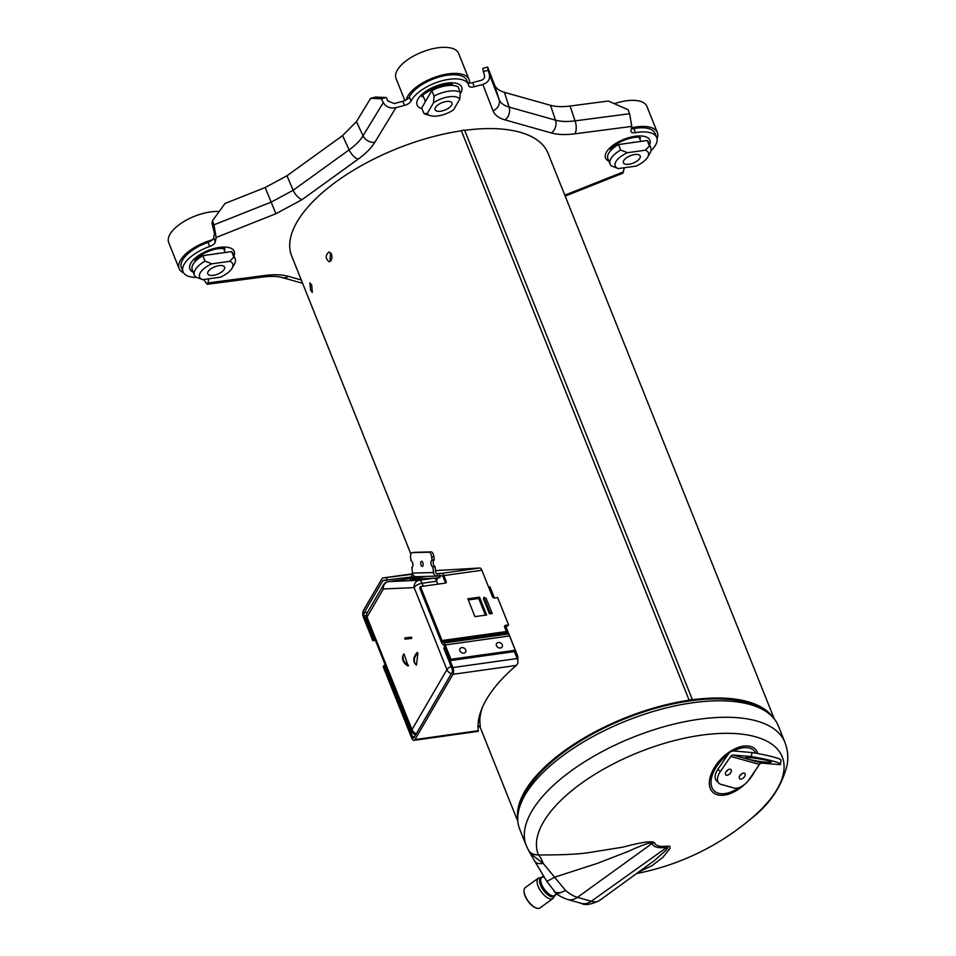 <?xml version="1.0" encoding="UTF-8"?>
<svg xmlns="http://www.w3.org/2000/svg" width="956" height="956" viewBox="0 0 956 956"><rect width="100%" height="100%" fill="white"/><g stroke="black" fill="none" stroke-linecap="round" stroke-linejoin="round"><path stroke-width="1.43" d="M494.443 597.966L490.01 586.876L488.6 587.068M505.879 626.55L517.829 656.437L517.877 661.672M437.956 584.152A13.157 10.313 -149.8 0 1 437.25 582.682L436.665 581.224A6.573 2.892 82 0 0 433.821 578.225L410.327 579.264L416.23 577.878L416.362 579.001M482.649 706.795A138.094 60.503 158.2 0 0 480.259 725.819L480.282 726.656L478.048 726.966M426.699 576.408L416.23 577.878M439.784 575.859L439.975 577.532L434.371 578.32M438.505 577.591L437.764 578.165A138.094 60.503 158.2 0 0 436.45 580.71M483.473 598.779L483.915 597.345L486.162 598.396L492.197 613.489L489.508 613.872L483.473 598.779M489.508 613.872L489.95 612.438L492.197 613.489M483.915 597.345L489.95 612.438M411.558 637.15L404.854 637.939L411.558 637.15L411.725 638.393L405.009 639.182L404.854 637.939M417.903 652.996A9.118 7.039 135.6 0 0 416.003 664.695A9.118 7.039 135.6 0 0 416.469 665.125L417.903 652.996L417.342 652.434A9.118 7.039 135.6 0 0 415.454 664.121A9.118 7.039 135.6 0 0 415.74 664.396M403.324 654.944A9.118 7.158 -149.8 0 0 408.164 666.021L403.97 653.868A9.118 7.158 -149.8 0 0 403.719 654.274L403.324 654.944A9.118 7.158 -149.8 0 1 403.528 654.609M423.221 586.219L422.05 583.268A6.573 2.88 -21.8 0 0 414.139 587.617A6.573 5.903 -92.5 0 1 419.194 580.28L388.435 581.63A6.573 5.903 -92.5 0 0 383.38 588.98A6.573 5.15 -149.8 0 1 383.547 584.845L367.164 612.951A6.573 5.15 -149.8 0 0 367.008 617.086L412 729.595L446.942 669.618L414.139 587.617L383.38 588.98L367.008 617.086A6.573 2.88 158.2 0 0 366.745 618.711L411.749 731.221A6.573 6.573 0 0 0 415.609 734.961M416.314 733.754A6.573 5.15 30.2 0 1 412 729.595A6.573 2.88 158.2 0 0 411.749 731.221M451.256 673.777A6.573 5.15 30.2 0 1 446.942 669.618A6.573 2.88 -21.8 0 1 451.089 666.392M408.559 665.352A9.118 7.158 -149.8 0 1 403.719 654.274M183.636 272.914A33.699 14.77 -21.8 0 1 179.119 268.6L168.686 242.525A33.699 14.77 -21.8 0 1 170.013 234.22A33.699 14.77 -21.8 0 1 219.187 211.515M179.119 268.6A33.699 14.77 -21.8 0 1 180.433 260.283A33.699 14.77 -21.8 0 1 212.399 239.825A6.573 2.88 -21.8 0 1 208.014 242.358L209.663 246.481A31.237 13.683 -21.8 0 0 183.05 271.803L181.401 267.68A31.237 13.683 -21.8 0 1 208.014 242.358M205.002 261.143L211.933 263.796A17.841 7.815 158.2 0 0 202.684 279.666L195.753 277.013A21.952 9.62 -21.8 0 1 194.415 275.209A21.952 9.62 -21.8 0 1 205.002 261.143L202.815 255.658L214.813 253.973A15.045 6.584 -21.8 0 1 219.641 253.292L231.639 251.607A21.952 9.62 -21.8 0 1 232.977 253.424L235.176 258.909A21.952 9.62 -21.8 0 1 234.328 264.298L232.045 268.242A17.841 7.815 158.2 0 0 229.655 261.311L233.838 257.092L231.639 251.607M214.813 253.973L219.641 253.292M211.933 263.796L229.655 261.311M233.838 257.092A21.952 9.62 -21.8 0 1 235.176 258.909M202.684 279.666L220.406 277.18A17.841 7.815 158.2 0 0 232.045 268.242M194.415 275.209L192.228 269.723A21.952 9.62 -21.8 0 1 202.815 255.658M224.206 269.365A9.046 3.955 -21.8 0 1 215.47 274.898A9.046 3.955 -21.8 0 1 207.775 273.846A9.046 3.955 -21.8 0 1 208.121 271.612A9.046 3.955 -21.8 0 1 216.869 266.079A9.046 3.955 -21.8 0 1 224.564 267.13A9.046 3.955 -21.8 0 1 224.206 269.365M404.878 100.559L396.011 78.392A33.699 14.77 -21.8 0 1 437.836 47.8A33.699 14.77 -21.8 0 1 458.593 53.369L469.026 79.432A33.699 14.77 -21.8 0 1 469.432 82.993A6.573 2.88 -21.8 0 1 467.532 82.359M409.347 96.998L410.996 101.121A31.237 13.683 -21.8 0 1 440.776 81.129A31.237 13.683 -21.8 0 1 468.38 84.463L466.731 80.352A31.237 13.683 -21.8 0 0 439.127 77.006A31.237 13.683 -21.8 0 0 409.347 96.998A6.573 2.88 -21.8 0 1 406.216 99.89A33.699 14.77 -21.8 0 1 448.268 73.875A33.699 14.77 -21.8 0 1 469.026 79.432M425.922 100.739A15.045 6.584 -21.8 0 1 427.619 97.823L421.704 107.98L423.902 113.465L427.224 113.549A17.841 7.815 158.2 0 0 430.451 115.676A17.841 7.815 158.2 0 0 453.538 109.856L459.764 99.161A17.841 7.815 158.2 0 0 433.45 102.854L427.224 113.549M433.45 102.854L434.036 96.078A21.952 9.62 -21.8 0 1 460.35 92.385L459.764 99.161M460.35 92.385L458.151 86.9A21.952 9.62 -21.8 0 0 431.837 90.593L427.619 97.823M430.451 115.676L426.065 114.397A21.952 9.62 -21.8 0 1 423.902 113.465M434.036 96.078L431.837 90.593M440.668 111.207A9.046 3.955 -21.8 0 1 435.1 109.713A9.046 3.955 -21.8 0 1 446.321 101.503A9.046 3.955 -21.8 0 1 451.889 102.997A9.046 3.955 -21.8 0 1 440.668 111.207M614.302 103.678A33.699 14.77 -21.8 0 1 646.913 106.403L657.334 132.466A33.699 14.77 -21.8 0 1 657.035 138.716M631.51 127.841A33.699 14.77 -21.8 0 1 657.334 132.466M633.852 128.534L635.501 132.657A31.237 13.683 -21.8 0 1 656.688 137.497L655.051 133.386A31.237 13.683 -21.8 0 0 633.852 128.534A6.573 2.88 -21.8 0 1 631.366 128.654M630.446 142.874A15.045 6.584 -21.8 0 1 635.274 142.193L618.448 144.559L620.647 150.044L627.566 152.697A17.841 7.815 158.2 0 0 618.329 168.579L611.398 165.926A21.952 9.62 -21.8 0 1 610.059 164.109A21.952 9.62 -21.8 0 1 620.647 150.044M627.566 152.697L645.288 150.212A17.841 7.815 158.2 0 1 647.678 157.143A17.841 7.815 158.2 0 1 636.039 166.081L618.329 168.579M610.059 164.109L607.861 158.624A21.952 9.62 -21.8 0 1 618.448 144.559M645.288 150.212L649.471 146.005A21.952 9.62 -21.8 0 1 650.809 147.81A21.952 9.62 -21.8 0 1 649.972 153.199L647.678 157.143M649.471 146.005L647.284 140.508A21.952 9.62 -21.8 0 1 648.622 142.325L650.809 147.81M647.284 140.508L635.274 142.193M623.766 160.524A9.046 3.955 -21.8 0 1 632.502 154.98A9.046 3.955 -21.8 0 1 640.197 156.031A9.046 3.955 -21.8 0 1 639.851 158.266A9.046 3.955 -21.8 0 1 631.103 163.799A9.046 3.955 -21.8 0 1 623.408 162.747A9.046 3.955 -21.8 0 1 623.766 160.524M301.271 279.977L288.33 276.332C281.96 274.575 274.133 274.288 264.836 275.483L207.978 282.904L208.707 278.829M196.649 277.395A31.237 13.683 -21.8 0 1 183.05 271.803M212.399 239.825A6.573 2.88 -21.8 0 0 213.69 237.829L214.491 233.372L211.993 223.31L212.447 220.8L213.965 224.839L216.128 237.494L215.327 241.94A6.573 2.88 -21.8 0 1 209.663 246.481M216.128 237.494L275.925 213.726L302.12 199.601L358.142 159.15C365.754 153.617 371.31 148.013 374.812 142.336L395.915 107.681L404.436 105.411A6.573 2.88 -21.8 0 0 410.996 101.121M468.38 84.463A31.237 13.683 -21.8 0 1 468.727 85.682A6.573 2.88 -21.8 0 0 468.799 85.944A6.573 2.88 -21.8 0 0 474.319 86.721L482.84 84.451L492.997 110.753C494.706 115.031 498.709 118.09 505.007 119.894L551.409 132.968C557.778 134.724 565.617 135.011 574.903 133.816L631.773 126.395L630.972 130.841A6.573 2.88 -21.8 0 0 631.032 131.641A6.573 2.88 -21.8 0 0 635.501 132.657M656.688 137.497A31.237 13.683 -21.8 0 1 650.988 150.678M565.175 196.1L622.882 173.167L624.34 167.73M774.3 718.936L548.087 153.366A138.094 60.503 -21.8 0 0 464.664 130.339A2.462 1.076 158.2 0 0 461.378 130.805L689.133 700.21A138.094 60.503 158.2 0 0 517.746 819.065M410.889 554.038L291.652 255.933A138.094 60.503 -21.8 0 1 461.378 130.805M406.216 99.89A6.573 2.88 -21.8 0 1 402.787 101.288L394.266 103.571L387.957 101.013L386.236 97.512L381.432 98.791L370.617 98.349L356.445 121.627L342.547 135.632L286.991 175.749L265.171 187.531L225.019 203.473L212.447 220.8M482.84 84.451C488.181 82.563 490.344 79.157 489.341 74.233L488.11 70.278L483.306 71.569L484.441 75.225C484.943 77.687 483.867 79.384 481.191 80.328L472.682 82.61A6.573 2.88 -21.8 0 1 469.432 82.993M370.617 98.349L375.421 97.07L386.236 97.512M483.306 71.569L482.84 68.354L487.644 67.075L494.467 84.737C495.901 88.299 499.235 90.844 504.469 92.35L550.501 105.315C555.818 106.773 562.343 107.012 570.075 106.032L608.255 101.037L628.092 109.713L629.61 113.74L631.773 126.395M302.598 283.299L282.367 277.599A9.859 7.708 -74.3 0 0 282.367 277.599C277.67 276.224 271.157 276.033 262.816 277.025L207.105 284.302L203.712 279.522M207.105 284.302L207.978 282.904M205.444 279.283L206.221 279.176M213.965 224.839L271.313 202.051L293.134 190.28L286.991 175.749M302.12 199.601A9.859 4.398 54.2 0 1 293.134 190.28L349.155 149.829C355.524 145.24 360.149 140.58 363.053 135.812L356.445 121.627M374.812 142.336A9.859 7.66 31.3 0 1 363.053 135.812L383.296 102.579C386.033 107.036 390.251 108.733 395.915 107.681M383.296 102.579L381.432 98.791M487.644 67.075L488.11 70.278M489.341 74.233L499.08 99.46C500.514 103.057 503.848 105.602 509.082 107.072L504.469 92.35M505.007 119.894A9.859 7.708 105.7 0 0 509.082 107.072L555.496 120.145C560.814 121.639 567.338 121.878 575.07 120.862L570.075 106.032M330.656 252.743L329.987 259.542L330.764 260.88M331.517 254.153C332.473 258.287 331.672 260.833 329.115 261.801C325.327 258.574 325.291 255.288 328.984 251.942L331.517 254.153M310.569 290.11L309.899 282.88L311.764 285.187L312.289 292.452L310.569 290.11M772.711 717.084A138.094 60.503 158.2 0 0 692.419 699.756A2.462 1.076 158.2 0 0 689.133 700.21M520.172 805.466A136.445 59.774 -21.8 0 1 612.294 724.158A136.445 59.774 -21.8 0 1 746.672 702.552A136.445 59.774 -21.8 0 1 761.573 708.922M464.664 130.339L692.419 699.756M435.53 570.601L479.757 568.007A4.935 2.175 82 0 1 481.872 570.254L492.483 596.783A1.649 1.291 -149.8 0 0 494.503 597.954L497.622 597.512L508.592 624.961A138.094 60.503 158.2 0 0 506.668 626.443L504.708 626.718A1.649 1.291 30.2 0 0 504.493 626.766M481.872 570.254L443.859 575.584L446.249 581.535A1.649 1.291 -149.8 0 1 445.329 583.112L420.473 586.602L419.708 587.928L441.29 641.882A5.748 2.533 -98 0 0 442.485 643.866L443.751 645.157A3.286 1.446 -98 0 1 444.432 646.292L450.168 660.608L514.495 651.586L515.26 650.259L509.536 635.943A5.748 2.533 -98 0 0 508.329 633.959L507.074 632.669A3.286 1.446 82 0 1 506.381 631.534L504.565 626.969A1.649 1.291 -149.8 0 1 505.473 625.391L508.592 624.961M443.859 648.299L444.624 646.973L452.857 667.551A4.935 2.175 -98 0 1 452.965 674.315L414.94 739.586A4.935 2.175 -98 0 1 413.984 740.35A4.935 2.175 -98 0 1 411.761 738.116L383.213 666.762L383.989 665.436L412.562 736.873A2.366 1.04 -98 0 0 413.625 737.948A2.366 1.04 -98 0 0 414.091 737.578L452.164 672.211A2.366 1.04 -98 0 0 452.116 668.961L443.859 648.299M415.131 576.552L383.272 580.4A2.366 1.04 -98 0 0 383.213 580.412A2.366 1.04 -98 0 0 382.759 580.782L364.152 612.712A2.366 1.04 -98 0 0 364.2 615.963L373.557 639.373L372.792 640.699L363.459 617.373A4.935 2.175 -98 0 1 363.352 610.609L381.922 578.739A4.935 2.175 -98 0 1 382.89 577.962A4.935 2.175 -98 0 1 382.986 577.962L412.729 574.209M375.397 640.329L372.792 640.699M373.557 639.373L374.931 639.182M385.364 665.245L383.989 665.436M416.601 576.671A4.111 3.681 -91.6 0 1 412.454 573.11L433.522 572.513A4.111 3.681 88.4 0 0 437.669 576.074L442.054 575.787A2.366 1.04 -98 0 1 443.082 576.862L445.472 582.861A1.649 1.291 30.2 0 1 445.544 583.076M411.928 567.386L412.454 573.11M443.859 575.584A4.935 2.175 -98 0 0 441.744 573.337L437.37 573.624A1.649 1.47 -91.6 0 1 435.721 572.202L435.04 566.49L432.853 566.8A3.286 1.446 82 0 1 431.025 563.658A3.286 1.446 82 0 1 432.004 560.288A3.286 1.446 82 0 1 432.076 560.276L431.694 557.013A4.935 2.175 -98 0 0 428.933 552.186L412.227 552.664A4.935 2.175 -98 0 0 412.12 552.676A4.935 2.175 -98 0 0 410.626 557.623L411.008 560.885A3.286 1.446 82 0 1 412.837 564.016A3.286 1.446 82 0 1 411.857 567.398A3.286 1.446 82 0 1 411.785 567.398M414.211 552.389A4.935 2.175 82 0 1 414.307 552.365A4.935 2.175 82 0 1 414.414 552.353L431.132 551.875A4.935 2.175 82 0 1 433.881 556.715L434.275 559.977L432.076 560.276M435.04 566.49A3.286 1.446 82 0 1 433.223 563.431A3.286 1.446 82 0 1 434.132 559.989M433.522 572.513L432.853 566.8M420.771 563.873A2.629 1.159 82 0 1 421.56 561.232A2.629 1.159 82 0 1 423.09 563.813A2.629 1.159 82 0 1 422.301 566.442A2.629 1.159 82 0 1 420.771 563.873M423.138 564.446A2.629 1.159 82 0 1 422.958 563.562A2.629 1.159 82 0 1 422.922 562.929M439.629 573.397L439.939 575.847M386.917 580.304L386.618 577.854M414.94 739.586L478.323 730.695L478.275 731.328L478.323 730.695A156.175 68.426 -21.8 0 1 516.336 665.424L517.841 663.416A4.935 2.175 82 0 0 517.184 658.529L514.412 651.598M498.267 642.504A3.286 2.581 -149.8 0 1 502.282 644.834A3.286 2.581 -149.8 0 1 500.454 647.989A3.286 2.581 -149.8 0 1 496.439 645.659A3.286 2.581 -149.8 0 1 498.267 642.504M461.712 647.63A3.286 2.581 -149.8 0 1 465.739 649.961A3.286 2.581 -149.8 0 1 463.911 653.115A3.286 2.581 -149.8 0 1 459.884 650.785A3.286 2.581 -149.8 0 1 461.712 647.63M450.168 660.608L450.933 659.282L515.26 650.259M450.933 659.282L445.209 644.965A5.748 2.533 -98 0 0 444.002 642.982L442.748 641.691L507.074 632.669M420.473 586.602L442.054 640.556A3.286 1.446 -98 0 0 442.748 641.691M479.518 597.165L486.652 614.995L474.953 616.632L467.819 598.803L479.518 597.165L478.741 598.48L485.421 615.174M468.273 599.95L478.741 598.48M639.445 871.669L651.789 865.766L662.843 857.401L670.06 848.378L669.845 846.263L666.702 846.096A19.132 8.377 -21.8 0 1 654.466 842.654A32.874 29.528 -16.2 0 0 652.1 843.455C651.502 841.77 643.436 844.471 627.925 851.533L597.165 863.435L554.874 877.094L546.844 881.408L534.727 861.225A16.443 8.03 148.8 0 0 543.187 863.399L565.617 890.502L560.288 892.725L555.484 892.51L546.844 881.408M666.702 846.096A32.874 13.946 -98.6 0 0 665.938 847.351A21.63 9.476 -21.8 0 1 652.1 843.455L577.448 897.361A16.443 12.834 105.7 0 1 567.505 899.453L581.344 903.36C584.941 905.583 591.011 904.627 599.555 900.468L654.346 860.603L665.854 850.422L667.981 847.733L667.372 847.004L591.286 901.257A32.874 14.639 54.2 0 0 599.555 900.468M744.676 784.362A30.257 17.339 -45.2 0 1 717.382 794.783A30.257 17.339 -45.2 0 1 715.59 765.744A30.257 17.339 -45.2 0 1 750.149 746.349A30.257 17.339 -45.2 0 1 750.544 746.457A30.257 17.339 -45.2 0 1 757.917 753.591M755.192 770.632A30.257 17.339 -45.2 0 1 748.046 780.944M654.466 842.654C651.777 840.706 641.309 842.2 623.037 847.135L587.868 852.764C577.006 854.329 560.551 855.046 538.491 854.939A32.874 14.244 -88.7 0 1 543.187 863.399L531.512 854.473L528.68 850.625L534.727 861.225M528.632 850.529L526.29 845.666A139.241 61.005 -21.8 0 1 600.547 752.456A139.241 61.005 -21.8 0 1 756.65 720.979A139.241 61.005 -21.8 0 1 784.864 742.25C787.589 749.289 788.413 756.59 787.314 764.155C782.235 785.784 770.058 804.056 750.783 818.945A131.366 57.551 158.2 0 0 755.622 736.813A131.366 57.551 158.2 0 0 607.837 766.796A131.366 57.551 158.2 0 0 538.491 854.939C533.209 854.915 529.755 853.063 528.13 849.382M554.133 891.542L556.201 893.119L558.925 893.334L565.617 890.502A32.874 14.639 54.2 0 0 577.448 897.361L591.286 901.257A16.443 12.834 105.7 0 1 581.344 903.36M526.29 845.666L519.706 829.199A139.241 61.005 -21.8 0 1 593.963 735.989A139.241 61.005 -21.8 0 1 750.066 704.512A139.241 61.005 -21.8 0 1 778.28 725.783L784.864 742.25M717.896 769.269L720.286 771.647A13.157 7.54 134.8 0 0 718.924 783.203L716.534 780.837A13.157 7.54 -45.2 0 1 717.896 769.269L728.376 753.997A7.397 5.772 -74.3 0 1 733.838 750.998L751.966 752.539L751.32 756.578A32.874 3.047 9 0 1 780.383 764.286A32.874 3.047 9 0 1 779.988 764.657L761.86 763.115L733.192 755.037L751.32 756.578M761.86 763.115A3.286 2.569 105.7 0 0 759.434 764.453L748.954 779.726A13.157 7.54 134.8 0 1 733.838 787.995L720.979 784.374A13.157 7.54 134.8 0 1 718.924 783.203M720.286 771.647L730.766 756.375A3.286 2.569 105.7 0 1 733.192 755.037M780.383 764.286L781.028 760.235A32.874 3.047 -171 0 0 751.966 752.539M766.126 762.207A13.157 1.219 -171 0 0 771.205 762.052A13.157 1.219 -171 0 0 764.047 759.805A13.157 1.219 -171 0 0 750.305 757.761A13.157 1.219 -171 0 0 745.226 757.917A13.157 1.219 -171 0 0 752.384 760.163A13.157 1.219 -171 0 0 766.126 762.207M536.531 908.092A12.058 5.366 -125.8 0 1 536.34 908.045A12.058 5.366 -125.8 0 1 536.268 908.033A12.058 5.366 -125.8 0 1 525.059 895.939A12.058 5.366 -125.8 0 1 524.019 891.064A12.058 5.366 -125.8 0 1 524.043 890.801M555.436 894.35L552.998 898.52L540.02 907.901A12.548 5.593 -125.8 0 1 536.866 908.2A12.548 5.593 -125.8 0 1 536.794 908.176A12.548 5.593 -125.8 0 1 525.119 895.593A12.548 5.593 -125.8 0 1 524.043 890.526A12.548 5.593 -125.8 0 1 525.322 887.55L538.312 878.17L543.032 877.178M433.821 578.225L419.194 580.28A6.573 2.892 -98 0 1 422.05 583.268L436.665 581.224M517.829 656.437L516.419 656.641M480.259 725.819L478.036 726.13M425.432 576.444L388.435 581.63A6.573 2.892 -98 0 0 388.315 581.642A6.573 2.892 -98 0 0 388.112 581.69M434.849 578.571L437.764 578.165M623.611 171.805L564.805 195.179M421.99 108.685A24.043 10.528 -21.8 0 1 418.788 97.859A24.043 10.528 -21.8 0 1 439.079 84.988A24.043 10.528 -21.8 0 1 441.493 84.271A24.043 10.528 -21.8 0 1 460.254 93.867M193.208 272.173A23.876 10.456 -21.8 0 1 189.551 267.405A23.876 10.456 -21.8 0 1 189.647 266.186A23.876 10.456 -21.8 0 1 215.698 248.106A23.876 10.456 -21.8 0 1 233.957 255.873M608.841 161.074A23.876 10.456 -21.8 0 1 621.125 140.544A23.876 10.456 -21.8 0 1 650.2 141.894A23.876 10.456 -21.8 0 1 650.104 143.113A23.876 10.456 -21.8 0 1 649.602 144.774M639.911 137.556A15.822 6.931 -21.8 0 1 639.911 137.604A15.822 6.931 -21.8 0 1 639.851 138.405A15.822 6.931 -21.8 0 1 639.767 138.787M611.493 149.733A15.822 6.931 -21.8 0 1 610.872 149.172M213.69 237.829L215.327 241.94M275.925 213.726L265.171 187.531M342.547 135.632L349.155 149.829A9.859 4.398 54.2 0 0 358.142 159.15M402.787 101.288L404.436 105.411M472.682 82.61L474.319 86.721M492.997 110.753A9.859 8.867 158.9 0 0 499.08 99.46L494.467 84.737M550.501 105.315L555.496 120.145A9.859 7.708 105.7 0 1 551.409 132.968M629.61 113.74L575.07 120.862A9.859 4.469 82.6 0 1 574.903 133.816M262.816 277.025A9.859 4.469 -97.4 0 0 264.836 275.483M282.367 277.599A9.859 7.708 -74.3 0 0 288.33 276.332M195.861 260.833A15.822 6.931 -21.8 0 1 195.239 260.271M224.278 248.656A15.822 6.931 -21.8 0 1 224.122 249.886M451.555 84.439A15.822 6.931 -21.8 0 1 451.459 85.359M423.472 96.783A15.822 6.931 -21.8 0 1 422.552 96.042M505.473 625.391L504.708 626.718M413.864 575.847L413.96 576.587M411.474 574.365L411.761 576.815M412.227 552.664L414.414 552.353M428.933 552.186L431.132 551.875M431.694 557.013L433.881 556.715M437.669 576.074L437.083 573.636M479.757 568.007L441.744 573.337M382.89 577.962L412.598 573.803L382.986 577.962M382.759 580.782L385.961 580.328M364.152 612.712L367.594 612.234M364.2 615.963L366.303 615.676M516.336 665.424L452.965 674.315M517.184 658.529L452.857 667.551M412.562 736.873L414.677 736.574M446.249 581.535L445.472 582.861M445.209 644.965L509.536 635.943M444.002 642.982L508.329 633.959M442.054 640.556L506.381 631.534M733.599 750.986A28.286 16.204 -45.2 0 1 749.169 747.998A28.286 16.204 -45.2 0 1 755.802 753.208M738.964 787.636A28.286 16.204 -45.2 0 1 711.682 786.764A28.286 16.204 -45.2 0 1 728.03 754.499M759.434 764.453L730.766 756.375M740.386 779.116A3.705 2.115 -45.2 0 1 740.207 779.068A3.705 2.115 -45.2 0 1 739.681 776.033A3.705 2.115 -45.2 0 1 742.131 773.559A3.705 2.115 -45.2 0 1 745.094 775.459A3.705 2.115 -45.2 0 1 740.386 779.116M726.357 775.173A3.705 2.115 -45.2 0 1 725.831 772.137A3.705 2.115 -45.2 0 1 728.293 769.664A3.705 2.115 -45.2 0 1 730.288 769.233A3.705 2.115 -45.2 0 1 730.42 769.257A3.705 2.115 -45.2 0 1 730.611 772.842A3.705 2.115 -45.2 0 1 726.357 775.173M552.998 898.52A12.548 5.593 -125.8 0 1 549.843 898.831A12.548 5.593 -125.8 0 1 539.411 888.937A12.548 5.593 -125.8 0 1 538.312 878.17M555.197 895.246A11.639 5.186 -125.8 0 1 551.373 896.74L551.373 896.74A11.639 5.186 -125.8 0 1 540.988 886.176A11.639 5.186 -125.8 0 1 542.112 877.118M556.954 893.98L554.946 895.425A11.173 4.983 -125.8 0 1 552.138 895.688A11.173 4.983 -125.8 0 1 542.853 886.893A11.173 4.983 -125.8 0 1 541.861 877.297L543.677 875.995M383.547 584.845A6.573 6.573 0 0 1 388.315 581.642L425.372 576.444M367.164 612.951A6.573 6.573 0 0 0 366.745 618.711M225.186 252.515L223.584 248.524M196.04 260.653L195.645 259.697M451.292 85.347L450.885 84.319M425.408 101.635L422.946 95.492M640.819 141.416L639.217 137.425M611.673 149.554L611.29 148.598M610.31 148.252L610.502 149.865C611.266 149.722 608.076 150.666 616.465 144.105C627.674 137.126 638.25 136.72 639.397 137.449L640.663 137.807M224.051 247.604L225.03 248.907C224.373 249.313 227.337 247.807 216.737 248.835C203.807 251.512 195.861 258.514 195.55 259.829L194.905 260.462M451.328 83.327L452.355 84.69C453.264 85.12 450.874 82.646 438.84 85.956C425.97 92.314 420.401 95.923 422.146 96.783L421.943 95.086M479.948 726.703L517.865 821.503M416.23 576.707L437.298 576.11M412.12 552.676L414.307 552.365M478.287 731.328L413.984 740.35M636.959 873.461A252.109 252.109 0 0 0 750.783 818.945M555.089 892.474C557.683 895.091 561.817 897.421 567.505 899.453M739.681 776.033L742.131 773.559M725.831 772.137L728.293 769.664"/></g></svg>
